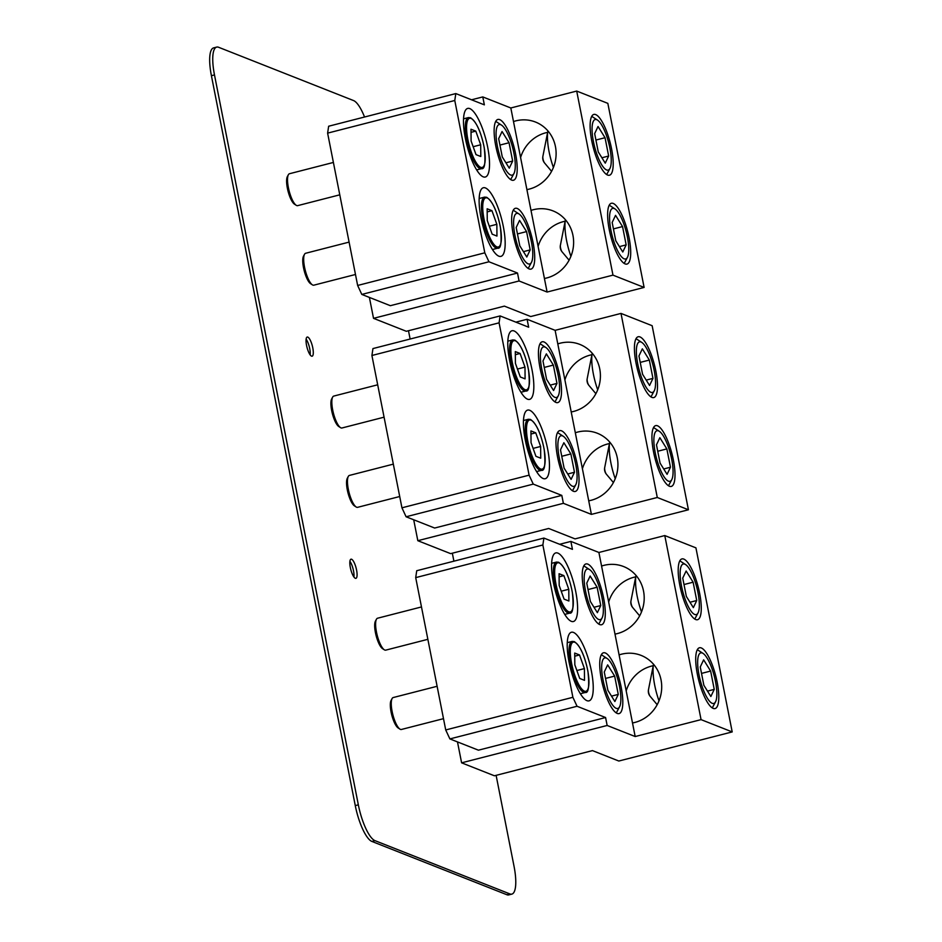 <?xml version="1.0" encoding="UTF-8"?>
<svg xmlns="http://www.w3.org/2000/svg" width="942" height="942" viewBox="0 0 942 942"><rect width="100%" height="100%" fill="white"/><g stroke="black" fill="none" stroke-linecap="round" stroke-linejoin="round"><path stroke-width="1.41" d="M560.396 245.25A7.877 7.877 0 0 0 562.08 251.844A3.933 1.107 75.6 0 1 561.043 249.795A3.933 1.107 75.6 0 1 560.396 245.25L565.424 219.757A31.38 8.784 75.6 0 0 570.687 255.694A31.38 8.784 75.6 0 0 570.923 256.33M618.682 209.018A31.38 8.784 75.6 0 0 611.358 203.272A31.38 8.784 75.6 0 0 608.497 225.303A31.38 8.784 75.6 0 0 619.648 258.332A31.38 8.784 -104.4 0 0 626.972 264.078A31.38 8.784 -104.4 0 0 629.833 242.047A31.38 8.784 -104.4 0 0 618.682 209.018M609.238 205.191A31.38 8.784 -104.4 0 1 609.274 205.215L615.02 208.947A26.117 7.312 -104.4 0 1 624.004 224.467A26.117 7.312 75.6 0 1 627.443 257.343L624.205 263.383A31.38 8.784 75.6 0 0 624.205 263.383M565.141 221.229A35.419 33.323 -68.5 0 0 548.421 229.848A35.419 33.323 -68.5 0 0 538.106 246.404M482.787 96.92L484.353 104.845L455.81 93.576L328.652 126.228L327.616 133.128L357.642 285.461L361.799 294.422L390.341 305.691L517.511 273.039L519.066 280.975L547.102 292.044L544.417 278.479A35.419 33.323 111.5 0 0 561.703 269.73A35.419 33.323 -68.5 0 0 553.025 210.902A35.419 33.323 -68.5 0 0 531.005 210.407L510.823 107.977L482.787 96.92L471.565 99.793M369.394 297.425L373.527 318.337L406.32 331.29L504.382 306.126L530.746 316.536L644.116 287.428L607.837 103.361L576.704 91.068L510.823 107.977M373.527 318.337L519.066 280.975M327.616 133.128L454.774 100.488L455.81 93.576M544.417 278.479L531.005 210.407M361.799 294.422L488.957 261.77L517.511 273.039M488.957 261.77L484.8 252.821L454.774 100.488M505.183 125.192A31.38 8.784 75.6 0 0 497.871 119.446A31.38 8.784 75.6 0 0 494.997 141.465A31.38 8.784 75.6 0 0 506.16 174.505A31.38 8.784 -104.4 0 0 513.472 180.252A31.38 8.784 -104.4 0 0 516.334 158.221A31.38 8.784 -104.4 0 0 505.183 125.192M491.594 194.229A35.419 9.915 75.6 0 0 483.328 187.752A35.419 9.915 75.6 0 0 480.102 212.609A35.419 9.915 75.6 0 0 492.69 249.889A35.419 9.915 75.6 0 0 498.86 256.177A35.419 9.915 75.6 0 0 500.944 256.365A35.419 9.915 75.6 0 0 504.182 231.508A35.419 9.915 75.6 0 0 491.594 194.229M522.692 214.046A31.38 8.784 75.6 0 0 515.38 208.3A31.38 8.784 75.6 0 0 512.519 230.331A31.38 8.784 75.6 0 0 523.67 263.36A31.38 8.784 -104.4 0 0 530.982 269.106A31.38 8.784 -104.4 0 0 533.843 247.075A31.38 8.784 -104.4 0 0 522.692 214.046M475.957 114.889A35.419 9.915 75.6 0 0 467.691 108.412A35.419 9.915 75.6 0 0 464.465 133.269A35.419 9.915 75.6 0 0 477.052 170.549A35.419 9.915 75.6 0 0 483.222 176.837A35.419 9.915 75.6 0 0 485.307 177.025A35.419 9.915 75.6 0 0 488.545 152.168A35.419 9.915 75.6 0 0 475.957 114.889M357.642 285.461L484.8 252.821M644.116 287.428L612.971 275.135L576.704 91.068M601.161 120.164A31.38 8.784 75.6 0 0 593.849 114.418A31.38 8.784 75.6 0 0 590.987 136.449A31.38 8.784 75.6 0 0 602.138 169.478A31.38 8.784 -104.4 0 0 609.462 175.224A31.38 8.784 -104.4 0 0 612.324 153.193A31.38 8.784 -104.4 0 0 601.161 120.164M612.971 275.135L547.102 292.044M526.908 189.613A35.419 33.323 111.5 0 0 544.193 180.876A35.419 33.323 -68.5 0 0 535.503 122.048A35.419 33.323 -68.5 0 0 513.496 121.553M520.585 157.55A35.419 33.323 -68.5 0 1 530.911 140.994A35.419 33.323 111.5 0 1 547.62 132.363M542.875 156.396A7.877 7.877 0 0 0 544.57 162.978A3.933 1.107 75.6 0 1 543.534 160.941A3.933 1.107 75.6 0 1 542.875 156.396L547.914 130.903A31.38 8.784 75.6 0 0 553.178 166.84A31.38 8.784 75.6 0 0 553.401 167.476M591.729 116.337A31.38 8.784 -104.4 0 1 591.764 116.361L597.499 120.093A26.117 7.312 -104.4 0 1 606.495 135.613A26.117 7.312 75.6 0 1 609.921 168.488L606.695 174.517A31.38 8.784 75.6 0 1 606.672 174.553M597.499 120.093A26.117 7.312 -104.4 0 0 592.059 128.253A26.117 7.312 -104.4 0 0 596.804 154.029A26.117 7.312 75.6 0 0 609.921 168.488M608.65 156.031L605.035 137.709L598.04 126.499L594.661 133.611L598.264 151.933L605.259 163.143L608.65 156.031L601.903 157.761M595.921 140.04L605.035 137.709M615.02 208.947A26.117 7.312 -104.4 0 0 609.568 217.119A26.117 7.312 -104.4 0 0 614.325 242.883A26.117 7.312 75.6 0 0 627.443 257.343M626.159 244.885L622.544 226.563L615.55 215.353L612.17 222.465L615.785 240.787L622.78 251.997L626.159 244.885L619.424 246.616M613.442 228.906L622.544 226.563M495.739 121.365A31.38 8.784 -104.4 0 1 495.775 121.388L501.521 125.121A26.117 7.312 -104.4 0 1 510.517 140.641A26.117 7.312 75.6 0 1 513.943 173.516L510.705 179.545A31.38 8.784 75.6 0 0 510.705 179.545M501.521 125.121A26.117 7.312 -104.4 0 0 496.069 133.281A26.117 7.312 -104.4 0 0 500.826 159.057A26.117 7.312 75.6 0 0 513.943 173.516M512.66 161.058L509.057 142.737L502.062 131.527L498.671 138.639L502.286 156.961L509.281 168.171L512.66 161.058L505.925 162.789M499.943 145.068L509.057 142.737M312.355 284.825A16.473 4.604 -104.4 0 1 305.267 270.366A16.473 4.604 -104.4 0 1 304.513 254.293L303.501 256.177A14.825 4.145 -104.4 0 0 304.184 270.648A14.825 4.145 -104.4 0 0 310.554 283.66L312.355 284.825A16.473 4.604 -104.4 0 0 312.862 285.096A16.473 4.604 75.6 0 0 313.827 285.179L355.475 274.487M304.513 254.293A16.473 4.604 -104.4 0 1 305.644 253.268L349.093 242.106M487.261 220.522L492.16 234.169L496.952 236.065L496.846 224.314L491.948 210.678L487.155 208.783L487.261 220.522M487.179 211.891L491.948 210.678M489.31 226.245L496.846 224.314M513.26 210.219A31.38 8.784 -104.4 0 1 513.296 210.243L519.03 213.975A26.117 7.312 -104.4 0 1 528.026 229.495A26.117 7.312 75.6 0 1 531.453 262.371L528.226 268.411A31.38 8.784 75.6 0 1 528.203 268.446M519.03 213.975A26.117 7.312 -104.4 0 0 513.59 222.147A26.117 7.312 -104.4 0 0 518.336 247.911A26.117 7.312 75.6 0 0 531.453 262.371M530.181 249.913L526.566 231.591L519.572 220.381L516.181 227.493L519.796 245.815L526.79 257.025L530.181 249.913L523.434 251.644M517.452 233.934L526.566 231.591M657.74 451.253L666.854 448.91L659.859 437.7L656.468 444.812L660.083 463.134L667.077 474.344L670.468 467.232L666.854 448.91M663.721 468.963L670.468 467.232M659.318 431.295A26.117 7.312 -104.4 0 0 653.866 439.467A26.117 7.312 -104.4 0 0 658.623 465.23A26.117 7.312 75.6 0 0 671.74 479.69A26.117 7.312 75.6 0 0 668.314 446.814A26.117 7.312 -104.4 0 0 659.318 431.295L653.583 427.562A31.38 8.784 -104.4 0 1 653.583 427.562M668.49 485.766A31.38 8.784 75.6 0 0 668.514 485.731L671.74 479.69M662.98 431.365A31.38 8.784 -104.4 0 1 674.131 464.406A31.38 8.784 -104.4 0 1 671.269 486.425A31.38 8.784 -104.4 0 1 663.957 480.679A31.38 8.784 75.6 0 1 652.806 447.65A31.38 8.784 75.6 0 1 655.667 425.619A31.38 8.784 75.6 0 1 662.98 431.365M609.439 443.576A35.419 33.323 -68.5 0 0 592.73 452.195A35.419 33.323 -68.5 0 0 582.403 468.763M527.096 319.267L528.662 327.204L500.108 315.923L372.95 348.575L371.913 355.487L401.94 507.809L406.096 516.769L434.651 528.038L561.809 495.398L563.375 503.322L591.399 514.391L588.726 500.826A35.419 33.323 111.5 0 0 606.012 492.089A35.419 33.323 -68.5 0 0 597.322 433.249A35.419 33.323 -68.5 0 0 575.315 432.755L555.121 330.336L527.096 319.267L515.863 322.152M604.693 467.609A7.877 7.877 0 0 0 606.377 474.191A3.933 1.107 75.6 0 1 605.341 472.142A3.933 1.107 75.6 0 1 604.693 467.609L609.733 442.104A31.38 8.784 75.6 0 0 614.996 478.041A31.38 8.784 75.6 0 0 615.22 478.677M413.703 519.772L417.824 540.696L450.629 553.637L548.68 528.474L575.044 538.883L688.425 509.775L652.147 325.708L621.002 313.415L555.121 330.336M417.824 540.696L563.375 503.322M371.913 355.487L499.083 322.835L500.108 315.923M588.726 500.826L575.315 432.755M406.096 516.769L533.266 484.117L561.809 495.398M533.266 484.117L529.098 475.168L499.083 322.835M549.48 347.539A31.38 8.784 75.6 0 0 542.168 341.793A31.38 8.784 75.6 0 0 539.307 363.824A31.38 8.784 75.6 0 0 550.458 396.853A31.38 8.784 -104.4 0 0 557.77 402.599A31.38 8.784 -104.4 0 0 560.643 380.568A31.38 8.784 -104.4 0 0 549.48 347.539M535.892 416.576A35.419 9.915 75.6 0 0 527.638 410.1A35.419 9.915 75.6 0 0 524.4 434.957A35.419 9.915 75.6 0 0 536.987 472.236A35.419 9.915 75.6 0 0 543.169 478.524A35.419 9.915 75.6 0 0 545.253 478.713A35.419 9.915 75.6 0 0 548.48 453.856A35.419 9.915 75.6 0 0 535.892 416.576M567.002 436.393A31.38 8.784 75.6 0 0 559.678 430.647A31.38 8.784 75.6 0 0 556.816 452.678A31.38 8.784 75.6 0 0 567.967 485.707A31.38 8.784 -104.4 0 0 575.291 491.453A31.38 8.784 -104.4 0 0 578.153 469.422A31.38 8.784 -104.4 0 0 567.002 436.393M520.255 337.248A35.419 9.915 75.6 0 0 512.001 330.76A35.419 9.915 75.6 0 0 508.762 355.617A35.419 9.915 75.6 0 0 521.362 392.896A35.419 9.915 75.6 0 0 527.532 399.184A35.419 9.915 75.6 0 0 529.616 399.384A35.419 9.915 75.6 0 0 532.842 374.527A35.419 9.915 75.6 0 0 520.255 337.248M401.94 507.809L529.098 475.168M688.425 509.775L657.281 497.482L621.002 313.415M645.47 342.511A31.38 8.784 75.6 0 0 638.146 336.765A31.38 8.784 75.6 0 0 635.285 358.796A31.38 8.784 75.6 0 0 646.447 391.825A31.38 8.784 -104.4 0 0 653.76 397.571A31.38 8.784 -104.4 0 0 656.621 375.54A31.38 8.784 -104.4 0 0 645.47 342.511M657.281 497.482L591.399 514.391M571.217 411.96A35.419 33.323 111.5 0 0 588.491 403.223A35.419 33.323 -68.5 0 0 579.813 344.395A35.419 33.323 -68.5 0 0 557.794 343.901M564.894 379.897A35.419 33.323 -68.5 0 1 575.209 363.341A35.419 33.323 111.5 0 1 591.929 354.71M587.184 378.743A7.877 7.877 0 0 0 588.868 385.337A3.933 1.107 75.6 0 1 587.832 383.288A3.933 1.107 75.6 0 1 587.184 378.743L592.212 353.25A31.38 8.784 75.6 0 0 597.475 389.187A31.38 8.784 75.6 0 0 597.711 389.823M636.027 338.684A31.38 8.784 -104.4 0 1 636.062 338.708L641.808 342.441A26.117 7.312 -104.4 0 1 650.792 357.96A26.117 7.312 75.6 0 1 654.231 390.836L650.993 396.865A31.38 8.784 75.6 0 1 650.981 396.912M641.808 342.441A26.117 7.312 -104.4 0 0 636.356 350.612A26.117 7.312 -104.4 0 0 641.113 376.376A26.117 7.312 75.6 0 0 654.231 390.836M652.947 378.378L649.344 360.056L642.338 348.846L638.959 355.958L642.574 374.28L649.568 385.49L652.947 378.378L646.212 380.109M640.23 362.399L649.344 360.056M540.049 343.712A31.38 8.784 -104.4 0 1 540.084 343.736L545.818 347.468A26.117 7.312 -104.4 0 1 554.814 362.988A26.117 7.312 75.6 0 1 558.241 395.864L555.015 401.893A31.38 8.784 75.6 0 1 554.991 401.94M545.818 347.468A26.117 7.312 -104.4 0 0 540.378 355.629A26.117 7.312 -104.4 0 0 545.124 381.404A26.117 7.312 75.6 0 0 558.241 395.864M556.969 383.406L553.354 365.084L546.36 353.874L542.981 360.986L546.584 379.308L553.578 390.518L556.969 383.406L550.222 385.137M544.24 367.427L553.354 365.084M557.558 432.566A31.38 8.784 -104.4 0 1 557.593 432.59L563.34 436.323A26.117 7.312 -104.4 0 1 572.324 451.842A26.117 7.312 75.6 0 1 575.762 484.718L572.524 490.758A31.38 8.784 75.6 0 0 572.524 490.758M563.34 436.323A26.117 7.312 -104.4 0 0 557.888 444.494A26.117 7.312 -104.4 0 0 562.645 470.258A26.117 7.312 75.6 0 0 575.762 484.718M574.479 472.26L570.864 453.938L563.869 442.728L560.49 449.84L564.105 468.162L571.099 479.372L574.479 472.26L567.732 473.991M561.762 456.281L570.864 453.938M701.519 673.4L710.633 671.057L703.639 659.847L700.259 666.96L703.862 685.281L710.857 696.491L714.248 689.379L710.633 671.057M707.501 691.11L714.248 689.379M703.097 653.442A26.117 7.312 -104.4 0 0 697.657 661.614A26.117 7.312 -104.4 0 0 702.402 687.377A26.117 7.312 75.6 0 0 715.52 701.837A26.117 7.312 75.6 0 0 712.093 668.961A26.117 7.312 -104.4 0 0 703.097 653.442L697.363 649.709A31.38 8.784 -104.4 0 0 697.327 649.686M712.27 707.913A31.38 8.784 75.6 0 0 712.293 707.878L715.52 701.837M706.759 653.513A31.38 8.784 -104.4 0 1 717.922 686.541A31.38 8.784 -104.4 0 1 715.049 708.572A31.38 8.784 -104.4 0 1 707.736 702.826A31.38 8.784 75.6 0 1 696.585 669.797A31.38 8.784 75.6 0 1 699.447 647.766A31.38 8.784 75.6 0 1 706.759 653.513M653.218 665.711A35.419 33.323 -68.5 0 0 636.509 674.342A35.419 33.323 -68.5 0 0 626.183 690.898M570.876 541.414L572.442 549.339L543.899 538.07L416.729 570.722L415.705 577.623L445.719 729.956L449.887 738.917L478.43 750.185L605.588 717.533L607.154 725.47L635.179 736.538L632.506 722.961A35.419 33.323 111.5 0 0 649.792 714.224A35.419 33.323 -68.5 0 0 641.102 655.397A35.419 33.323 -68.5 0 0 619.094 654.902L598.9 552.471L570.876 541.414L559.642 544.288M648.473 689.744A7.877 7.877 0 0 0 650.168 696.338A3.933 1.107 75.6 0 1 649.132 694.289A3.933 1.107 75.6 0 1 648.473 689.744L653.513 664.251A31.38 8.784 75.6 0 0 658.776 700.189A31.38 8.784 75.6 0 0 659 700.824M457.482 741.907L461.604 762.832L494.409 775.784L592.459 750.609L618.823 761.03L732.205 731.922L695.926 547.855L664.781 535.562L598.9 552.471M461.604 762.832L607.154 725.47M415.705 577.623L542.863 544.982L543.899 538.07M632.506 722.961L619.094 654.902M449.887 738.917L577.046 706.264L605.588 717.533M577.046 706.264L572.889 697.304L542.863 544.982M593.272 569.686A31.38 8.784 75.6 0 0 585.948 563.94A31.38 8.784 75.6 0 0 583.086 585.959A31.38 8.784 75.6 0 0 594.237 619A31.38 8.784 -104.4 0 0 601.561 624.734A31.38 8.784 -104.4 0 0 604.423 602.715A31.38 8.784 -104.4 0 0 593.272 569.686M579.671 638.723A35.419 9.915 75.6 0 0 571.417 632.247A35.419 9.915 75.6 0 0 568.191 657.104A35.419 9.915 75.6 0 0 580.778 694.372A35.419 9.915 75.6 0 0 586.948 700.671A35.419 9.915 75.6 0 0 589.033 700.86A35.419 9.915 75.6 0 0 592.259 676.003A35.419 9.915 75.6 0 0 579.671 638.723M610.781 658.54A31.38 8.784 75.6 0 0 603.457 652.794A31.38 8.784 75.6 0 0 600.596 674.825A31.38 8.784 75.6 0 0 611.758 707.854A31.38 8.784 -104.4 0 0 619.071 713.6A31.38 8.784 -104.4 0 0 621.932 691.569A31.38 8.784 -104.4 0 0 610.781 658.54M564.034 559.383A35.419 9.915 75.6 0 0 555.78 552.907A35.419 9.915 75.6 0 0 552.554 577.764A35.419 9.915 75.6 0 0 565.141 615.044A35.419 9.915 75.6 0 0 571.311 621.331A35.419 9.915 75.6 0 0 573.395 621.52A35.419 9.915 75.6 0 0 576.622 596.663A35.419 9.915 75.6 0 0 564.034 559.383M445.719 729.956L572.889 697.304M732.205 731.922L701.06 719.629L664.781 535.562M689.25 564.658A31.38 8.784 75.6 0 0 681.937 558.912A31.38 8.784 75.6 0 0 679.064 580.931A31.38 8.784 75.6 0 0 690.227 613.972A31.38 8.784 -104.4 0 0 697.539 619.706A31.38 8.784 -104.4 0 0 700.401 597.687A31.38 8.784 -104.4 0 0 689.25 564.658M701.06 719.629L635.179 736.538M614.996 634.107A35.419 33.323 111.5 0 0 632.282 625.37A35.419 33.323 -68.5 0 0 623.592 566.542A35.419 33.323 -68.5 0 0 601.585 566.048M608.673 602.044A35.419 33.323 -68.5 0 1 619 585.488A35.419 33.323 111.5 0 1 635.709 576.857M630.963 600.89A7.877 7.877 0 0 0 632.647 607.472A3.933 1.107 75.6 0 1 631.611 605.435A3.933 1.107 75.6 0 1 630.963 600.89L636.003 575.397A31.38 8.784 75.6 0 0 641.267 611.323A31.38 8.784 75.6 0 0 641.49 611.97M679.818 560.831A31.38 8.784 -104.4 0 1 679.841 560.855L685.588 564.588A26.117 7.312 -104.4 0 1 694.584 580.107A26.117 7.312 75.6 0 1 698.01 612.983L694.784 619.012A31.38 8.784 75.6 0 1 694.76 619.047M685.588 564.588A26.117 7.312 -104.4 0 0 680.136 572.748A26.117 7.312 -104.4 0 0 684.893 598.523A26.117 7.312 75.6 0 0 698.01 612.983M696.727 600.525L693.124 582.203L686.129 570.993L682.738 578.105L686.353 596.427L693.347 607.637L696.727 600.525L689.991 602.256M684.01 584.535L693.124 582.203M583.828 565.859A31.38 8.784 -104.4 0 1 583.863 565.883L589.61 569.616A26.117 7.312 -104.4 0 1 598.594 585.135A26.117 7.312 75.6 0 1 602.032 618.011L598.794 624.04A31.38 8.784 75.6 0 1 598.771 624.075M589.61 569.616A26.117 7.312 -104.4 0 0 584.158 577.776A26.117 7.312 -104.4 0 0 588.915 603.551A26.117 7.312 75.6 0 0 602.032 618.011M600.749 605.553L597.134 587.231L590.139 576.021L586.76 583.133L590.363 601.455L597.369 612.665L600.749 605.553L594.002 607.284M588.032 589.562L597.134 587.231M601.337 654.714A31.38 8.784 -104.4 0 1 601.373 654.737L607.119 658.47A26.117 7.312 -104.4 0 1 616.115 673.989A26.117 7.312 75.6 0 1 619.542 706.865L616.303 712.894A31.38 8.784 75.6 0 0 616.303 712.894M607.119 658.47A26.117 7.312 -104.4 0 0 601.667 666.63A26.117 7.312 -104.4 0 0 606.424 692.405A26.117 7.312 75.6 0 0 619.542 706.865M618.258 694.407L614.655 676.085L607.661 664.875L604.269 671.987L607.884 690.309L614.879 701.519L618.258 694.407L611.523 696.138M605.541 678.428L614.655 676.085M471.106 140.982L476.004 154.629L480.797 156.513L480.691 144.774L475.792 131.126L471 129.242L471.106 140.982M471.024 132.351L475.792 131.126M473.155 146.705L480.691 144.774M333.397 162.448L289.488 173.728A16.473 4.604 75.6 0 0 288.358 174.753A16.473 4.604 75.6 0 0 293.056 201.317A16.473 4.604 75.6 0 0 296.2 205.285A16.473 4.604 75.6 0 0 296.706 205.544A16.473 4.604 75.6 0 0 297.672 205.639L339.779 194.829M288.358 174.753L287.345 176.637A14.825 4.145 75.6 0 0 291.584 200.54A14.825 4.145 75.6 0 0 294.399 204.12L296.2 205.285M515.404 363.329L520.302 376.977L525.094 378.872L524.988 367.121L520.09 353.474L515.298 351.59L515.404 363.329M515.321 354.698L520.09 353.474M517.452 369.052L524.988 367.121M377.695 384.795L333.786 396.076A16.473 4.604 75.6 0 0 332.656 397.1A16.473 4.604 75.6 0 0 337.366 423.665A16.473 4.604 75.6 0 0 340.498 427.633A16.473 4.604 75.6 0 0 341.004 427.903A16.473 4.604 75.6 0 0 341.981 427.986L384.077 417.176M332.656 397.1L331.655 398.984A14.825 4.145 75.6 0 0 335.882 422.899A14.825 4.145 75.6 0 0 338.708 426.467L340.498 427.633M559.183 585.477L564.081 599.124L568.886 601.008L568.78 589.268L563.881 575.621L559.077 573.725L559.183 585.477M559.112 576.845L563.881 575.621M561.244 591.199L568.78 589.268M421.474 606.942L377.565 618.223A16.473 4.604 75.6 0 0 376.447 619.247A16.473 4.604 75.6 0 0 381.145 645.812A16.473 4.604 75.6 0 0 384.277 649.78A16.473 4.604 75.6 0 0 384.795 650.039A16.473 4.604 75.6 0 0 385.761 650.133L427.856 639.324M376.447 619.247L375.434 621.131A14.825 4.145 75.6 0 0 379.661 645.034A14.825 4.145 75.6 0 0 382.487 648.614L384.277 649.78M531.041 442.669L535.939 456.317L540.732 458.201L540.626 446.461L535.727 432.814L530.935 430.918L531.041 442.669M530.958 434.038L535.727 432.814M533.09 448.392L540.626 446.461M393.332 464.135L349.423 475.416A16.473 4.604 75.6 0 0 348.293 476.44A16.473 4.604 75.6 0 0 353.003 503.004A16.473 4.604 75.6 0 0 356.135 506.973A16.473 4.604 75.6 0 0 356.641 507.232A16.473 4.604 75.6 0 0 357.619 507.326L399.714 496.516M348.293 476.44L347.292 478.324A14.825 4.145 75.6 0 0 351.519 502.227A14.825 4.145 75.6 0 0 354.345 505.807L356.135 506.973M574.82 664.817L579.719 678.452L584.511 680.348L584.417 668.596L579.518 654.961L574.714 653.065L574.82 664.817M574.75 656.185L579.518 654.961M576.881 670.539L584.417 668.596M437.112 686.282L393.203 697.551A16.473 4.604 75.6 0 0 392.084 698.587A16.473 4.604 75.6 0 0 396.782 725.14A16.473 4.604 75.6 0 0 399.914 729.108A16.473 4.604 75.6 0 0 400.432 729.379A16.473 4.604 75.6 0 0 401.398 729.473L443.494 718.664M392.084 698.587L391.071 700.471A14.825 4.145 75.6 0 0 395.299 724.374A14.825 4.145 75.6 0 0 398.125 727.942L399.914 729.108M306.126 339.167A9.891 2.767 -104.4 0 1 306.456 339.65A9.891 2.767 -104.4 0 1 310.153 354.875M309.824 354.392A9.891 2.767 75.6 0 0 312.132 356.194A9.891 2.767 75.6 0 0 313.027 349.258A9.891 2.767 75.6 0 0 309.518 338.861A9.891 2.767 75.6 0 0 307.21 337.048A9.891 2.767 75.6 0 0 306.315 343.983A9.891 2.767 75.6 0 0 309.824 354.392M358.337 804.821L355.275 805.61A32.946 9.22 75.6 0 0 371.902 841.442L374.975 840.653A32.946 9.22 -104.4 0 1 358.337 804.821L214.482 74.913A32.946 9.22 -104.4 0 1 216.66 47.1A32.946 9.22 -104.4 0 1 218.603 47.277L353.544 100.559A32.946 9.22 -104.4 0 1 364.542 117.008M496.116 775.348L514.038 866.299A32.946 9.22 -104.4 0 1 511.859 894.111L508.798 894.9A32.946 9.22 75.6 0 1 506.855 894.723L371.902 841.442M216.66 47.1L213.599 47.889A32.946 9.22 75.6 0 0 211.408 75.701L355.275 805.61M349.906 561.302A9.891 2.767 -104.4 0 1 353.933 577.022M374.975 840.653L509.916 893.934A32.946 9.22 -104.4 0 0 511.859 894.111M453.903 561.173L452.337 553.201M410.123 339.026L408.487 330.736M350.318 559.819A9.891 2.767 75.6 0 0 351.166 570.876A9.891 2.767 75.6 0 0 355.911 578.341A9.891 2.767 75.6 0 0 356.594 577.717A9.891 2.767 75.6 0 0 355.735 566.66A9.891 2.767 75.6 0 0 350.989 559.195A9.891 2.767 75.6 0 0 350.318 559.819M496.14 248.04A26.364 7.371 -104.4 0 1 483.364 221.935A26.364 7.371 -104.4 0 1 484.577 197.125L486.684 197.302C492.56 201.27 497.14 211.232 500.39 227.199C501.886 242.023 500.991 249.029 497.682 248.193A26.364 7.371 75.6 0 1 496.14 248.04M487.238 197.985A25.375 7.1 -104.4 0 1 500.049 225.574A25.375 7.1 -104.4 0 1 496.87 246.851A25.375 7.1 75.6 0 1 484.058 219.262A25.375 7.1 75.6 0 1 487.238 197.985M479.984 168.5A26.364 7.371 75.6 0 0 481.527 168.642C484.836 169.478 485.731 162.483 484.235 147.659C480.985 131.692 476.405 121.73 470.529 117.762L468.421 117.585A26.364 7.371 75.6 0 0 466.137 136.826A26.364 7.371 75.6 0 0 475.969 164.697A26.364 7.371 75.6 0 0 479.984 168.5M480.714 167.311A25.375 7.1 -104.4 0 1 476.852 163.649A25.375 7.1 -104.4 0 1 467.044 134.471A25.375 7.1 -104.4 0 1 471.082 118.445A25.375 7.1 -104.4 0 1 483.894 146.034A25.375 7.1 -104.4 0 1 480.714 167.311M524.282 390.848A26.364 7.371 75.6 0 0 525.836 391.001C529.133 391.837 530.04 384.831 528.533 370.006C525.283 354.039 520.714 344.077 514.827 340.109L512.719 339.932A26.364 7.371 75.6 0 0 510.434 359.173A26.364 7.371 75.6 0 0 520.278 387.044A26.364 7.371 75.6 0 0 524.282 390.848M525.012 389.658A25.375 7.1 -104.4 0 1 521.15 385.996A25.375 7.1 -104.4 0 1 511.353 356.818A25.375 7.1 -104.4 0 1 515.38 340.792A25.375 7.1 -104.4 0 1 528.191 368.381A25.375 7.1 -104.4 0 1 525.012 389.658M568.061 612.995A26.364 7.371 75.6 0 0 569.616 613.136C572.913 613.972 573.819 606.978 572.324 592.141C569.062 576.186 564.493 566.224 558.606 562.256L556.51 562.08A26.364 7.371 75.6 0 0 554.214 581.32A26.364 7.371 75.6 0 0 564.058 609.191A26.364 7.371 75.6 0 0 568.061 612.995M568.791 611.805A25.375 7.1 -104.4 0 1 564.941 608.143A25.375 7.1 -104.4 0 1 555.132 578.965A25.375 7.1 -104.4 0 1 559.159 562.939A25.375 7.1 -104.4 0 1 571.971 590.528A25.375 7.1 -104.4 0 1 568.791 611.805M539.919 470.188A26.364 7.371 75.6 0 0 541.473 470.329C544.77 471.165 545.677 464.171 544.17 449.334C540.92 433.379 536.351 423.417 530.464 419.449L528.356 419.272A26.364 7.371 75.6 0 0 526.072 438.513A26.364 7.371 75.6 0 0 535.916 466.384A26.364 7.371 75.6 0 0 539.919 470.188M540.649 468.998A25.375 7.1 -104.4 0 1 536.787 465.336A25.375 7.1 -104.4 0 1 526.978 436.158A25.375 7.1 -104.4 0 1 531.017 420.132A25.375 7.1 -104.4 0 1 543.828 447.721A25.375 7.1 -104.4 0 1 540.649 468.998M583.699 692.335A26.364 7.371 75.6 0 0 585.253 692.476C588.55 693.312 589.457 686.318 587.961 671.481C584.699 655.526 580.131 645.553 574.243 641.584L572.147 641.408A26.364 7.371 75.6 0 0 569.851 660.66A26.364 7.371 75.6 0 0 579.695 688.52A26.364 7.371 75.6 0 0 583.699 692.335M584.429 691.145A25.375 7.1 -104.4 0 1 580.578 687.483A25.375 7.1 -104.4 0 1 570.77 658.305A25.375 7.1 -104.4 0 1 574.797 642.267A25.375 7.1 -104.4 0 1 587.608 669.868A25.375 7.1 -104.4 0 1 584.429 691.145M214.482 74.913L211.408 75.701M506.855 894.723L509.916 893.934M562.08 251.844L569.098 260.204M544.57 162.978L551.576 171.35M479.16 198.515L484.577 197.125M492.466 249.524L497.682 248.193M606.377 474.191L613.395 482.551M588.868 385.337L595.886 393.697M650.168 696.338L657.175 704.698M632.647 607.472L639.665 615.844M476.652 169.901L481.527 168.642M463.535 118.833L468.421 117.585M520.95 392.249L525.836 391.001M507.844 341.181L512.719 339.932M564.729 614.396L569.616 613.136M551.623 563.328L556.51 562.08M536.587 471.589L541.473 470.329M523.469 420.521L528.356 419.272M580.366 693.736L585.253 692.476M567.261 642.668L572.147 641.408"/></g></svg>
